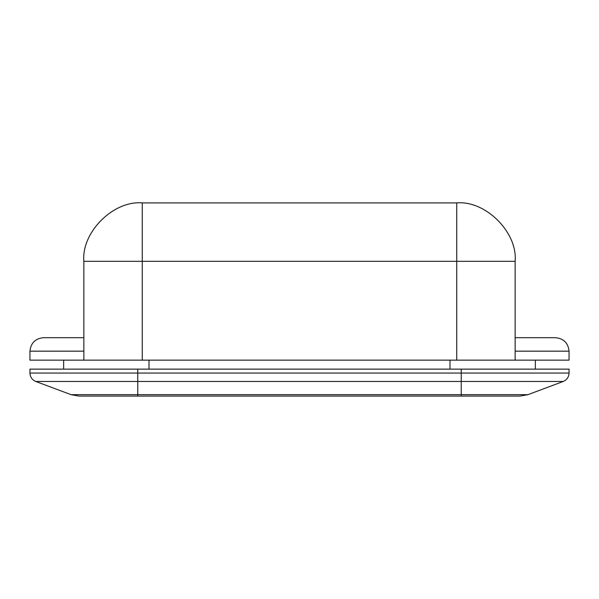 <?xml version="1.0" encoding="UTF-8"?>
<svg xmlns="http://www.w3.org/2000/svg" width="599" height="599" viewBox="0 0 599 599"><rect width="100%" height="100%" fill="white"/><g stroke="black" fill="none" stroke-linecap="round" stroke-linejoin="round"><path stroke-width="0.9" d="M29.95 373.057L29.95 369.134L137.77 369.134L137.77 373.057L461.23 373.057L461.23 381.473L35.79 381.473C32.106 379.863 30.167 377.063 29.95 373.057L137.77 373.057L137.77 394.666L527.929 394.666L520.059 396.089L78.941 396.089L71.071 394.666L137.77 394.666L137.77 396.089M137.77 369.134L569.05 369.134L569.05 373.057C568.833 377.063 566.894 379.863 563.21 381.473L461.23 381.473L461.23 396.089M527.929 394.666L563.21 381.473M35.79 381.473L71.071 394.666M142.263 360.149L83.86 360.149L83.86 261.314C81.247 232.419 113.368 200.298 142.263 202.911L456.738 202.911C485.632 200.298 517.753 232.419 515.14 261.314L515.14 360.149L142.263 360.149L142.263 261.314L83.86 261.314M515.14 337.686L555.572 337.686C563.704 338.54 568.196 343.032 569.05 351.164L569.05 360.149L515.14 360.149M83.86 351.164L29.95 351.164C30.804 343.032 35.296 338.54 43.428 337.686L83.86 337.686M29.95 351.164L29.95 360.149L83.86 360.149M461.23 369.134L461.23 373.057L569.05 373.057M449.999 369.134L449.999 360.149M149.001 360.149L149.001 369.134M456.738 360.149L456.738 261.314L142.263 261.314L142.263 202.911M515.14 261.314L456.738 261.314L456.738 202.911M569.05 351.164L515.14 351.164M535.356 369.134L535.356 360.149M63.644 360.149L63.644 369.134"/></g></svg>
